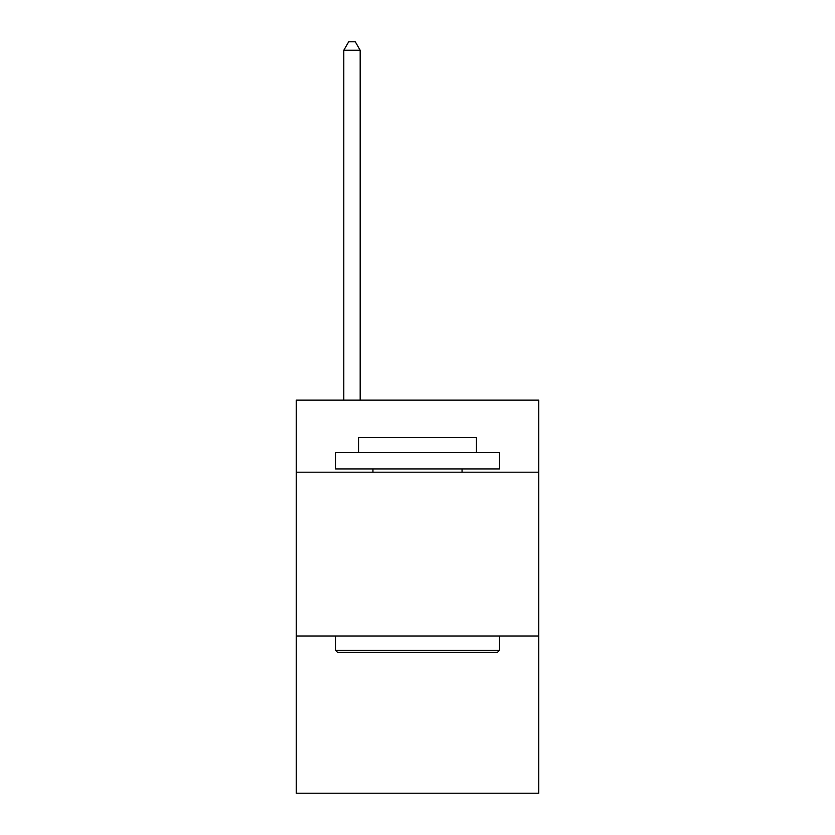 <?xml version="1.0" encoding="UTF-8"?>
<svg xmlns="http://www.w3.org/2000/svg" width="835" height="835" viewBox="0 0 835 835"><rect width="100%" height="100%" fill="white"/><g stroke="black" fill="none" stroke-linecap="round" stroke-linejoin="round"><path stroke-width="1.25" d="M538.711 472.203L538.711 400.142L296.289 400.142L296.289 472.203L538.711 472.203L538.711 793.25L296.289 793.25L296.289 472.203M538.711 636.009L296.289 636.009M337.57 652.385L335.597 650.423L499.403 650.423L497.43 652.385L337.57 652.385M499.403 452.549L499.403 468.936L335.597 468.936L335.597 452.549L499.403 452.549M358.528 452.549L358.528 437.488L476.472 437.488L476.472 452.549M499.403 636.009L499.403 650.423M335.597 636.009L335.597 650.423M462.058 468.936L462.058 472.203M372.942 468.936L372.942 472.203M360.167 400.142L360.167 50.267L343.79 50.267L343.79 400.142M343.79 50.267L348.706 41.75L355.261 41.75L360.167 50.267"/></g></svg>
